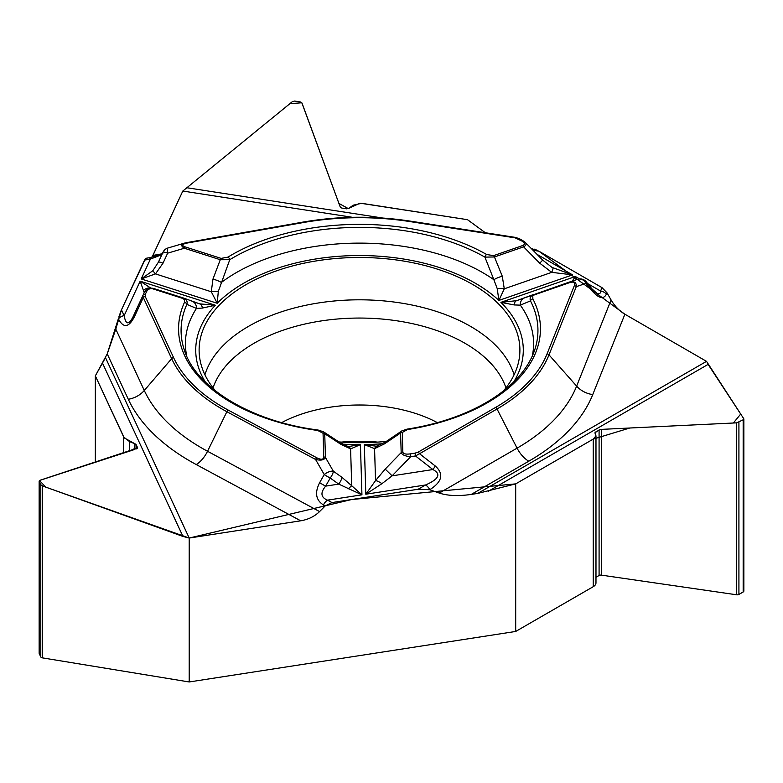<?xml version="1.0" encoding="UTF-8"?>
<svg xmlns="http://www.w3.org/2000/svg" width="783" height="783" viewBox="0 0 783 783"><rect width="100%" height="100%" fill="white"/><g stroke="black" fill="none" stroke-linecap="round" stroke-linejoin="round"><path stroke-width="1.17" d="M515.694 483.874L477.777 493.407L706.511 361.354A21.611 12.479 -120 0 0 706.52 361.354L743.781 418.758L743.165 419.796L736.695 422.849L601.305 429.387L599.083 429.994L594.904 432.813L595.98 435.877L593.24 439.106L515.694 483.874L515.694 631.45L189.202 681.964L189.202 538.048L300.711 520.803L196.249 464.564A239.383 138.209 180 0 1 128.285 399.252A21.611 17.04 155.1 0 0 144.278 390.482L171.663 358.653L143.299 297.54L142.956 295.357A2.603 2.055 24.9 0 1 145.325 294.32L145.227 296.483L173.581 357.596A192.481 111.127 0 0 0 228.235 410.106L316.909 457.849C321.236 459.954 323.516 459.66 323.771 456.988L323.056 433.263L317.722 430.474A180.942 104.472 180 0 1 184.445 302.414L184.553 299.869L183.105 298.548L152.93 288.868C150.111 288.213 148.007 289.113 146.597 291.57L145.325 294.32M531.236 248.475L538.9 251.186L601.97 287.606L606.962 292.764L611.083 299.958C614.743 306.153 619.343 310.91 624.883 314.228L592.76 394.573A239.383 138.209 180 0 1 528.779 461.207L471.268 494.416L477.777 493.407M471.268 494.416C458.417 496.285 447.759 495.835 439.283 493.065L429.73 489.727L418.181 489.238L332.012 502.569L325.199 505.896L319.562 511.583C314.57 516.437 308.287 519.511 300.711 520.803M95.33 375.879L105.49 357.655L189.212 538.048A21.611 17.04 -24.9 0 1 189.202 538.048L182.948 536.424L42.409 485.92L40.785 484.716L39.15 481.046L39.816 480.331L137.681 447.984L136.33 444.91L134.901 443.785L129.41 441.524L123.714 437.031L95.33 375.879L95.33 462.264M128.285 399.252L107.232 353.896L95.33 375.879L124.243 437.893L135.351 444L133.766 449.765L39.483 480.488L45.757 487.124L189.202 538.048L351.694 499.525L515.694 483.874L593.181 439.146L629.806 428.007L733.348 423.016L740.698 414.06L708.106 364.398L488.582 491.137M107.232 353.896L115.806 329.134L121.463 309.853L144.542 260.103L145.961 258.302M352.487 217.302L182.811 191.052L292.353 101.653L294.584 101.066L300.378 101.966L302.032 103.15L340.204 206.898L341.848 208.092L346.605 208.826L348.689 208.356L353.26 205.175L361.589 203.306L467.51 219.69L485.333 232.737L467.51 219.69L360.063 203.179L348.269 208.591L338.912 203.423L301.817 102.769L289.837 103.708L182.811 191.052L152.059 257.167L152.93 255.424L162.071 253.809M182.811 191.052L152.93 255.424M706.511 361.354L624.883 314.228L538.763 251.108M215.648 391.04A160.398 92.6 180 0 1 199.313 354.67A160.398 92.6 180 0 1 294.486 265.437A160.398 92.6 180 0 1 472.932 284.611A160.398 92.6 180 0 1 519.706 354.67A160.398 92.6 180 0 1 503.371 391.04M386.391 441.387A160.398 92.6 180 0 1 338.873 441.925M377.69 442.101A114.553 66.134 0 0 0 341.329 442.101M439.283 493.065L517.074 448.15L497.029 408.99L419.531 453.729L435.231 465.973C444.059 473.862 442.238 481.77 429.769 489.708A7.81 4.512 -120 0 0 425.541 484.98C438.92 479.157 441.377 474.009 432.901 469.546L415.47 455.941A2.603 0.548 -98.8 0 0 414.843 453.181L418.122 452.153L495.619 407.414A192.481 111.127 0 0 0 547.063 353.838L574.34 285.629C575.329 282.418 573.753 281.42 569.603 282.634L534.388 294.848L532.783 296.033L532.871 298.91A180.942 104.472 180 0 1 407.414 429.573L402.256 432.47L402.854 452.104C403.274 453.846 405.682 454.453 410.067 453.915L414.843 453.181M596.323 292.999L596.783 293.243C599.269 294.447 600.541 293.723 600.59 291.061A7.81 6.215 21.8 0 1 606.424 294.114C603.595 299.732 598.662 298.489 591.645 290.366A7.81 2.075 -39.1 0 0 591.87 288.77L586.193 281.772A7.81 2.075 -39.1 0 1 585.958 283.377L576.278 286.647A2.603 2.075 -158.2 0 0 574.34 285.629M187.284 243.024C181.969 244.139 181.264 245.422 185.15 246.89L221.09 258.39L227.941 257.118A180.942 104.472 180 0 1 486.664 254.514L493.593 255.64L522.75 245.529C525.148 244.453 524.855 242.945 521.86 241.017L515.185 237.866L409.333 221.491A192.481 111.127 0 0 0 303.236 222.558L187.284 243.024A2.603 0.617 80 0 0 186.834 242.593L184.504 243.112M525.393 242.554C526.695 244.051 526.098 245.48 523.612 246.851L494.455 256.971L502.275 276.193A7.81 1.488 159.6 0 0 493.867 279.717L484.902 257.118A178.426 103.013 0 0 0 229.771 259.692L218.31 291.442L217.224 303.266L211.302 291.765L212.947 279.11L220.277 259.731L184.348 248.231C180.863 246.048 180.853 244.355 184.338 243.161L186.697 242.691A2.603 0.617 80 0 1 186.834 242.593L302.786 222.127A2.603 0.617 80 0 1 303.236 222.558M493.593 255.64A2.603 1.096 -109.1 0 1 494.455 256.971L484.902 257.118A2.603 1.497 -60.3 0 1 486.664 254.514M524.6 241.751L542.717 260.113L551.946 267.375L572.559 274.872L551.731 272.347L539.741 263.196L523.612 246.851A2.603 1.096 -109.1 0 0 522.75 245.529M502.275 276.193L504.281 288.81L498.888 300.427L497.234 288.633L493.867 279.717A174.09 100.508 0 0 0 221.364 282.467A7.81 1.556 -161 0 0 212.947 279.11M572.285 281.107L575.397 276.516L576.357 279.737M401.728 430.973L407.013 429.133C469.585 419.522 521.233 389.357 534.711 349.932A178.426 103.013 0 0 0 530.463 300.897L520.333 305.145L514.206 304.939L500.895 302.355L516.633 300.672L568.742 282.301A2.603 1.096 70.9 0 1 568.752 282.291L568.889 282.252C574.115 280.823 576.572 282.281 576.278 286.647L549 354.856A194.478 112.282 180 0 1 497.029 408.99A2.603 1.507 -120 0 0 495.619 407.414M418.122 452.153A2.603 1.507 -120 0 1 419.531 453.729L415.47 455.941L410.703 456.685C405.31 456.244 402.139 454.894 401.18 452.623L400.583 432.979L384.424 443.883L374.568 448.639L364.32 444.607L375.86 446.153M410.067 453.915A2.603 0.548 -98.8 0 1 410.703 456.685L392.117 475.849L381.928 483.679L365.818 494.22L375.537 480.596L385.197 469.105L401.18 452.623A2.603 2.124 -1.7 0 1 402.854 452.104M569.035 282.203L577.541 279.335A7.81 6.675 71.4 0 1 585.958 283.377L591.645 290.366M384.424 443.883A7.81 3.191 -123 0 1 385.207 442.16L402.423 430.513M402.256 432.47A2.603 2.124 -1.7 0 0 400.583 432.979L401.62 431.071M532.871 298.91A2.603 2.036 -27.4 0 0 530.463 300.897C529.504 298.098 530.522 295.974 533.526 294.516A2.603 1.096 70.9 0 1 534.388 294.848M532.225 356.265A174.09 100.508 0 0 0 520.333 305.145A7.81 6.881 -110.1 0 1 524.61 297.794A7.81 6.881 -110.1 0 1 524.718 297.755M514.206 304.939A7.81 4.551 -109.6 0 1 516.633 300.672M552.876 267.894A7.81 1.263 118.3 0 1 551.731 272.347L504.281 288.81A7.81 2.74 -175.2 0 0 497.234 288.633M525.119 242.299L523.161 240.88A2.603 1.507 120 0 0 521.86 241.017M542.717 260.113L539.741 263.196M435.231 465.973A7.81 2.672 128 0 1 432.901 469.546L392.117 475.849L385.197 469.105M515.703 237.513A2.603 0.548 98.8 0 0 515.586 237.425L519.667 238.864A2.603 1.507 120 0 0 518.366 239.001M586.526 282.223A7.81 7.81 0 0 0 577.639 279.306L568.752 282.291A2.603 1.096 70.9 0 1 569.603 282.634M145.227 296.483A2.603 2.055 -24.9 0 0 143.299 297.54L134.461 316.645C128.803 327.705 123.44 328.429 118.38 318.828A7.81 6.156 -24.9 0 1 124.154 315.657C125.828 324.886 128.823 325.19 133.149 316.577L144.238 292.607C145.892 289.485 148.516 288.007 152.088 288.173M323.438 504.957C315.823 500.122 314.56 492.693 319.66 482.651A7.81 0.773 29.5 0 0 325.64 486.135C320.188 492.761 320.815 497.43 327.519 500.151A7.81 4.346 118.3 0 0 323.438 504.957L325.199 505.896M348.063 488.915L351.714 485.734L361.942 494.827L338.736 484.109A7.81 2.662 -54.5 0 0 341.858 477.258L351.714 485.734L350.598 448.884L340.869 444.323L324.73 433.743L325.444 457.468C324.24 460.061 320.952 460.727 315.559 459.455A2.603 1.449 -61.7 0 1 316.909 457.849M349.091 446.427L360.425 444.646L350.598 448.884A7.81 5.735 104.2 0 0 347.515 446.251L340.018 442.649A7.81 3.357 122.2 0 1 340.869 444.323M186.794 356.265A174.09 100.508 0 0 1 196.455 308.414A7.81 6.978 110.1 0 0 192.089 301.201A7.81 6.978 110.1 0 0 191.825 301.112L199.675 303.873L215.335 305.233L202.337 308.081L196.455 308.414L186.883 304.362A2.603 2.055 -155.6 0 0 184.445 302.414M144.219 292.656L140.157 281.175L151.266 288.379M323.771 456.988A2.603 2.124 178.3 0 1 325.444 457.468L333.343 471.2A7.81 3.631 150.1 0 0 324.24 474.557A7.81 0.773 29.5 0 0 330.22 478.041A7.81 2.662 -54.5 0 0 333.343 471.2L341.858 477.258M152.93 288.868A2.603 1.028 107.7 0 1 153.742 288.516L183.496 298.039C186.579 299.439 187.705 301.543 186.883 304.362A178.426 103.013 0 0 0 184.308 349.932C195.515 387.056 249.924 421.352 318.074 430.024A2.603 0.489 97.8 0 0 317.722 430.474M323.653 431.922L324.73 433.743A2.603 2.124 178.3 0 0 323.056 433.263M381.928 483.679A7.81 2.222 -144.7 0 0 375.537 480.596L374.568 448.639A7.81 5.589 -104.9 0 1 377.563 445.938M134.461 316.645A7.81 0.9 -155.2 0 0 133.149 316.577M161.856 254.69L150.414 259.065A7.81 1.86 -100 0 0 149.064 257.754C158.822 255.385 163.393 253.917 162.776 253.359M152.802 270.761L155.474 273.893L141.194 278.944L152.802 270.761L158.381 262.207A7.81 1.214 24.8 0 1 163.04 263.137L155.474 273.893L211.302 291.765A7.81 2.721 173.4 0 1 218.31 291.442M158.381 262.207L162.991 252.234A7.81 1.214 24.8 0 1 167.65 253.163A7.81 1.801 -106.5 0 1 167.865 248.025L184.338 243.161M227.941 257.118A2.603 1.546 -121.4 0 1 229.771 259.692L220.277 259.731A2.603 1.028 -72.3 0 1 221.09 258.39M199.675 303.873A7.81 4.718 108.9 0 1 202.337 308.081M143.729 290.307A7.81 7.38 -74.6 0 1 150.532 288.173M144.845 291.53L144.238 292.597A2.603 2.055 24.9 0 1 146.597 291.57M163.04 263.137L167.65 253.163L184.348 248.231A2.603 1.028 -72.3 0 1 185.15 246.89M743.781 590.705A2.339 1.351 180 0 1 743.85 591.038A2.339 1.351 180 0 1 743.165 591.997L738.917 594.444A2.339 1.351 180 0 1 736.695 594.796L601.305 575.123A2.339 1.351 0 0 0 599.083 575.476L595.98 577.267M595.98 435.984L595.98 582.865A9.376 5.412 180 0 1 593.24 586.692L515.694 631.45M189.202 681.964L42.409 657.867A2.339 1.351 180 0 1 40.785 656.917L39.228 653.57A2.339 1.351 180 0 1 39.15 653.228A2.339 1.351 180 0 1 39.228 652.875M537.813 250.589L534.535 249.19M145.53 258.556L121.414 309.951M121.062 310.734L118.82 317.086M118.399 318.661L107.193 353.985M182.948 536.424L102.593 363.292M187.48 187.832L382.691 218.026M213.064 387.859A149.142 86.11 180 0 1 359.514 318.055A149.142 86.11 180 0 1 505.955 387.859M204.921 374.783A156.943 90.613 180 0 1 359.514 299.811A156.943 90.613 180 0 1 514.098 374.783M281.723 422.585A114.553 66.134 180 0 1 437.296 422.585M528.779 461.207A21.611 12.479 60 0 1 517.074 448.15A222.832 128.647 0 0 0 576.631 386.117L549 354.856A2.603 2.075 -158.2 0 0 547.063 353.838M418.181 489.238L425.541 484.98L365.818 494.22L364.32 444.607A163.784 94.557 0 0 0 382.662 443.697M538.9 251.186L533.008 250.276M606.962 292.764L606.424 294.114M592.76 394.573A21.611 17.187 21.8 0 1 576.631 386.117L611.083 299.958M587.671 283.593L600.59 291.061L601.97 287.606M144.542 260.103L150.414 259.065L141.194 278.944L217.224 303.266A163.784 94.557 0 0 1 498.888 300.427L572.559 274.872L537.05 254.367M121.463 309.853L124.154 315.657L140.157 281.175L215.335 305.233A163.784 94.557 0 0 0 205.391 382.094M342.543 444.137A163.784 94.557 0 0 0 360.425 444.646L361.942 494.827L327.519 500.151L332.012 502.569M513.628 382.094A163.784 94.557 0 0 0 500.895 302.355L575.397 276.516L579.557 278.914M115.806 329.134L144.278 390.482A222.832 128.647 0 0 0 207.544 451.272L226.874 411.711A194.478 112.282 180 0 1 171.663 358.653A2.603 2.055 -24.9 0 1 173.581 357.596M319.66 482.651L324.24 474.557L315.559 459.455L226.874 411.711A2.603 1.449 -61.7 0 1 228.235 410.106M196.249 464.564A21.611 12.029 118.3 0 0 207.544 451.272L319.562 511.583M338.736 484.109L330.22 478.041L325.64 486.135L338.736 484.109M183.496 298.039A2.603 1.028 107.7 0 0 182.684 298.392M302.649 222.215A2.603 0.617 80 0 1 302.786 222.127C338.256 215.981 373.902 215.628 409.724 221.041A2.603 0.548 98.8 0 0 409.333 221.491M409.842 221.139A2.603 0.548 98.8 0 0 409.724 221.041L515.586 237.425M743.165 591.997L743.165 419.796M738.917 594.444L738.917 422.243M736.695 594.796L736.695 422.849M601.305 575.123L601.305 429.387M599.083 575.476L599.083 429.994M595.599 434.604L595.599 432.001M593.24 586.692L593.24 439.106M42.409 657.867L42.409 485.92M40.785 656.917L40.785 484.716M39.228 653.57L39.228 481.379M137.602 448.287L137.602 447.651M136.33 448.923L136.33 444.91M134.901 449.383L134.901 443.785M129.41 451.174L129.41 441.524M123.714 453.034L123.714 437.031M377.122 446.085L375.683 446.163M591.87 288.761L596.783 293.234M533.429 294.555L516.594 300.692M523.161 240.88L519.667 238.864M349.277 446.427L347.916 446.379M200.008 303.98L183.731 298.127M322.85 431.374L340.018 442.649M348.249 446.379L347.495 446.251M385.197 442.16L376.76 446.085M318.074 430.024L323.536 431.815M145.795 258.331L149.064 257.754M167.865 248.025A7.81 7.81 0 0 0 162.991 252.243M153.722 288.516L152.059 288.173M743.85 419.032L743.85 591.038M39.15 481.085L39.15 653.228"/></g></svg>

